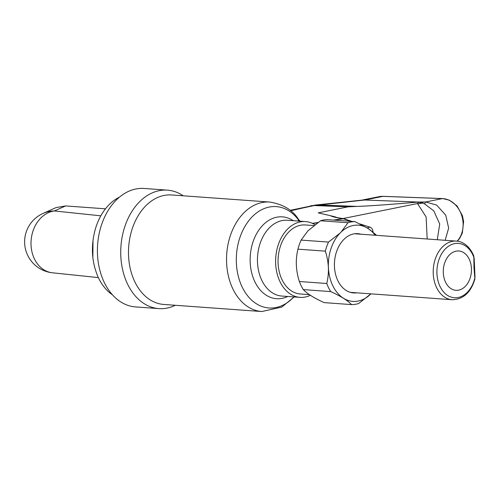 <?xml version="1.0" encoding="UTF-8"?>
<svg xmlns="http://www.w3.org/2000/svg" width="500" height="500" viewBox="0 0 500 500"><rect width="100%" height="100%" fill="white"/><g stroke="black" fill="none" stroke-linecap="round" stroke-linejoin="round"><path stroke-width="0.75" d="M456.319 241.106A29.381 20.944 -85.9 0 0 433.312 268.9A29.381 20.944 -85.9 0 0 452.088 299.719C463.288 299.413 470.894 292.506 474.9 279L474 268.019L473.831 256.094C469.394 245.125 461.538 241.163 456.319 241.106L354.606 233.756M475 277.244L474.169 258.281A27.25 19.425 -85.9 0 0 450.631 244.994A27.25 19.425 -85.9 0 0 437.219 276.762A27.25 19.425 -85.9 0 0 457.556 297.619A27.25 19.425 -85.9 0 0 475 277.244M437.294 239.731L439.719 224L433.769 210.863L424.787 204.006A10.394 1.863 -91.3 0 1 425.644 201.969L442.406 198.594L382.931 196.35L364.744 200.012A25.419 2.869 177.5 0 1 364.688 200.019L362.344 200.1M298.038 221.038L298.525 219.419C292.775 210.05 283.163 204.262 269.7 202.05A54.887 39.125 -85.9 0 0 226.725 253.975A54.887 39.125 -85.9 0 0 261.794 311.537L163.75 304.45A54.887 39.125 94.1 0 1 128.681 246.887A54.887 39.125 94.1 0 1 171.663 194.969L269.7 202.05M310.413 295.306A37.994 27.088 -85.9 0 1 300.031 297.362A37.994 27.088 -85.9 0 1 275.669 263.644A37.994 27.088 -85.9 0 1 305.506 221.575A37.994 27.088 -85.9 0 1 314.919 224.737M183.244 195.806A59.387 42.337 94.1 0 0 167.444 190.15A59.387 42.337 94.1 0 0 120.938 246.331A59.387 42.337 94.1 0 0 158.881 308.612A59.387 42.337 94.1 0 0 175.331 305.287M167.444 190.15L144.119 188.463A59.387 42.337 94.1 0 0 97.619 244.644A59.387 42.337 94.1 0 0 135.562 306.925L158.881 308.612M350.975 221.344L343.319 218.781A4.331 3 -98.8 0 0 342.781 218.675C337.669 217.944 333.806 217.081 331.2 216.1L338.356 217.85M364.688 200.019L418.45 202.05C388.894 204.606 368.419 206.056 357.025 206.406L348.137 206.831L318.194 212.862L325.894 214.644M290.144 210.35L315.531 205.037L361.2 200.212A24.169 17.35 84.7 0 1 363.062 200.181L314.25 205.556A475.925 53.738 -2.5 0 0 290.719 210.825M418.45 202.05L425.644 201.969L436.613 205.05L445.731 215.15L448.65 228.081L445.15 240.3M427.181 239L426.106 216.912L417.488 203.55L418.738 201.994M424.787 204.006L422.4 203L418.325 202.162M417.575 203.681A13.894 11.931 128.9 0 0 422.4 203A10.394 3.887 -89.9 0 1 423.656 202M293.875 296.919A50.819 36.225 94.1 0 1 244.344 291.062A50.819 36.225 94.1 0 1 248.356 221.256A50.819 36.225 94.1 0 1 298.312 219.688A13.894 13.475 -159.3 0 0 299.325 221.125M372.188 231.375L372.944 231.106C372.506 229.013 371.494 227.694 369.913 227.131L367.163 227.938M347.113 220.113A4.544 3.1 -72.3 0 1 348.131 220.188L352 221.419M333.6 220.087L342.869 218.669A4.331 2.587 -95.7 0 1 343.319 218.781L344.631 218.956M342.869 218.669L343.45 218.675M343.475 218.675L344.019 218.794M331.2 216.1A4.544 4.15 -77.7 0 1 332.362 216.169L325.45 214.531M313.837 225.575L305.262 224.956A34.606 24.669 94.1 0 0 278.087 263.269A34.606 24.669 94.1 0 0 300.275 293.981L309.419 294.644M320.588 220.75L347.987 222.731A41.537 29.613 -85.9 0 1 355.062 221.644L327.663 219.662A41.537 29.613 94.1 0 0 320.588 220.75L307.9 230.863L301.112 240.094A41.537 29.613 94.1 0 0 297.95 249.169L325.356 251.15A41.537 29.613 -85.9 0 1 328.512 242.069L301.112 240.094M356.688 292.825A29.712 21.181 -85.9 0 1 353.506 292.925A29.712 21.181 -85.9 0 1 336.644 251.381A29.712 21.181 -85.9 0 1 357.788 233.656A29.712 21.181 -85.9 0 1 360.919 234.213M375.125 235.238A38.2 27.231 94.1 0 0 368.162 228.556L367.494 228.137A38.2 27.231 94.1 0 0 341.2 231.956L339.969 233.181A38.2 27.231 94.1 0 0 333.15 286.431A38.2 27.231 94.1 0 0 370.887 293.85M370.9 293.85L358.7 303.494A41.537 29.613 -85.9 0 1 351.512 304.6C347.631 300.487 340.706 296.144 330.737 291.588L303.337 289.606C307.219 293.725 314.144 298.062 324.113 302.619L351.512 304.6M330.737 291.588A41.537 29.613 -85.9 0 1 326.763 283.488L299.363 281.506A41.537 29.613 94.1 0 0 303.337 289.606M368.162 228.556L375.931 234.713A41.537 29.613 -85.9 0 1 376.306 235.325M328.512 242.069L339.969 233.181M341.2 231.956L347.987 222.731M355.062 221.644L367.494 228.137M326.763 283.488C329.356 272.938 328.881 262.156 325.356 251.15M297.95 249.169C295.363 259.725 295.837 270.5 299.363 281.506M352.413 292.512A29.712 21.181 -85.9 0 1 351.381 292.619M355.637 233.65A29.712 21.181 -85.9 0 1 356.644 233.906M119.469 197.138A52.925 37.731 94.1 0 0 95.606 228.175C90.756 244.981 91.456 260.988 97.706 276.175A52.925 37.731 94.1 0 0 112.413 294.794M92.863 257.681L93 240.325M42.975 213.469A31.119 31.119 0 0 0 52.488 272.8L52.488 272.8A31.119 24.644 -84 0 1 31.019 242.175A31.119 24.644 -84 0 1 54.375 210.963A31.119 29.744 65.8 0 0 42.975 213.469L56.025 207.606L65.581 205.931L54.375 210.963L100.838 215.825M105.475 208.812L65.581 205.931M458.219 290.219A19.725 14.062 -85.9 0 1 444.75 262.725A19.725 14.062 -85.9 0 1 469.119 258.975A19.725 14.062 -85.9 0 1 458.219 290.219M364.744 200.012A24.169 19.469 -101.4 0 0 362.244 200.113M287.75 296.475A41.037 29.256 -85.9 0 1 250.281 255.675A41.037 29.256 -85.9 0 1 293.225 220.688M305.506 221.575L287.337 220.263A37.994 27.088 94.1 0 0 257.494 262.331A37.994 27.088 94.1 0 0 281.863 296.05L300.031 297.362M312.381 223.356L318.012 222.494M310.413 205.875A24.169 19.681 78.3 0 1 314.25 205.556L348.137 206.831M343.312 218.781L334.419 220.15M317.675 222.731L312.675 223.5M364.663 200.019L363.062 200.181M315.531 205.037A24.169 19.625 83.1 0 1 318.044 204.938L357.025 206.406M342.788 218.588L417.488 203.55M457.131 241.188A24.169 19.469 -101.4 0 0 461.488 214.881A24.169 19.469 -101.4 0 0 442.406 198.594A3.331 1.938 -87.8 0 1 442.675 198.569L449.419 200.169L456.987 205.856L462.413 215.644L463.606 221.519L462.344 232.975L459.738 238.287L457.375 241.219M442.675 198.569L383.2 196.325A3.331 1.938 -87.8 0 0 382.931 196.35A24.169 19.469 -101.4 0 0 379.206 196.644L361.731 200.162M452.088 299.719L350.375 292.369M294.212 296.944L281.762 307.087L261.794 311.537M300.081 221.181L298.525 219.412M372.987 232.013L372.95 231.225M359.812 223.912L369.906 227.131M348.131 220.188L344.6 218.944M344.462 218.9L343.519 218.675M343.475 218.669C331.525 216.706 339.375 217.769 332.362 216.169M361.2 200.212L362.375 200.094M379.206 196.644L383.2 196.325M98.35 277.6L52.488 272.8"/></g></svg>
